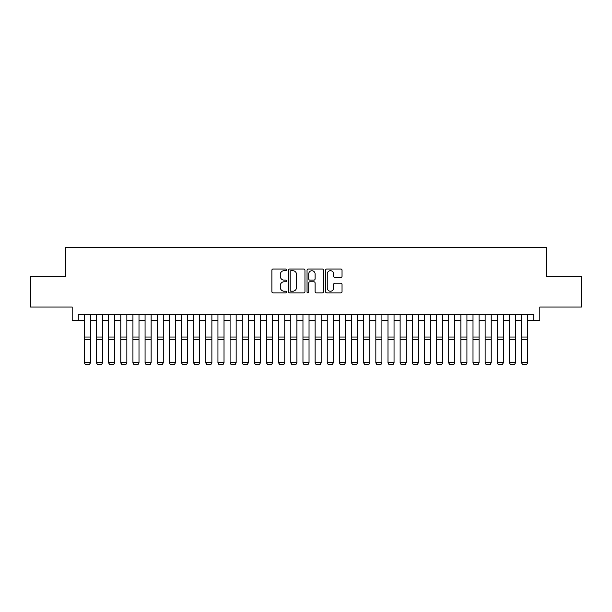 <?xml version="1.0" encoding="UTF-8"?>
<svg xmlns="http://www.w3.org/2000/svg" width="612" height="612" viewBox="0 0 612 612"><rect width="100%" height="100%" fill="white"/><g stroke="black" fill="none" stroke-linecap="round" stroke-linejoin="round"><path stroke-width="0.92" d="M286.569 269.861A0.834 0.834 0 0 0 285.735 269.028L273.067 269.028A1.193 1.193 0 0 0 271.873 270.221L271.873 291.679A1.193 1.193 0 0 0 273.067 292.873L285.735 292.873A0.834 0.834 0 0 0 286.569 292.039A0.834 0.834 0 0 0 285.735 291.205L284.09 291.205A3.817 3.817 0 0 1 280.281 287.388L280.281 285.605A3.817 3.817 0 0 1 284.09 281.788L285.735 281.788A0.834 0.834 0 0 0 286.569 280.954A0.834 0.834 0 0 0 285.735 280.12L284.09 280.12A3.817 3.817 0 0 1 280.281 276.303L280.281 274.513A3.817 3.817 0 0 1 284.09 270.703L285.735 270.703A0.834 0.834 0 0 0 286.569 269.861M340.838 277.435A1.193 1.193 0 0 0 342.032 276.242L342.032 270.221A1.193 1.193 0 0 0 340.838 269.028L326.77 269.028A1.193 1.193 0 0 0 325.584 270.221L325.584 291.679A1.193 1.193 0 0 0 326.77 292.873L340.838 292.873A1.193 1.193 0 0 0 342.032 291.679L342.032 284.412A1.193 1.193 0 0 0 340.838 283.218L334.818 283.218A1.193 1.193 0 0 0 333.632 284.412L333.632 288.015A3.19 3.19 0 0 1 330.442 291.205A3.19 3.19 0 0 1 327.252 288.015L327.252 273.885A3.19 3.19 0 0 1 330.442 270.703A3.19 3.19 0 0 1 333.632 273.885L333.632 276.242A1.193 1.193 0 0 0 334.818 277.435L340.838 277.435M78.275 320.428L78.275 314.354L533.725 314.354L533.725 320.428L539.799 320.428L539.799 307.063L581.4 307.063L581.4 276.7L546.485 276.7L546.485 247.554L65.515 247.554L65.515 276.7L30.6 276.7L30.6 307.063L72.201 307.063L72.201 320.428L84.341 320.428M304.96 270.221A1.193 1.193 0 0 0 303.766 269.028L289.698 269.028A1.193 1.193 0 0 0 288.504 270.221L288.504 291.679A1.193 1.193 0 0 0 289.698 292.873L303.766 292.873A1.193 1.193 0 0 0 304.96 291.679L304.96 270.221M308.234 269.028L322.302 269.028A1.193 1.193 0 0 1 323.496 270.221L323.496 291.679A1.193 1.193 0 0 1 322.302 292.873L316.282 292.873A1.193 1.193 0 0 1 315.088 291.679L315.088 282.981A1.193 1.193 0 0 0 313.895 281.788L309.901 281.788A1.193 1.193 0 0 0 308.716 282.981L308.716 292.039A0.834 0.834 0 0 1 307.874 292.873A0.834 0.834 0 0 1 307.04 292.039L307.04 270.221A1.193 1.193 0 0 1 308.234 269.028M90.415 320.428L96.489 320.428M102.564 320.428L108.638 320.428M114.704 320.428L120.778 320.428M126.852 320.428L132.926 320.428M139 320.428L145.075 320.428M151.141 320.428L157.215 320.428M163.289 320.428L169.363 320.428M175.437 320.428L181.512 320.428M187.578 320.428L193.652 320.428M199.726 320.428L205.8 320.428M211.874 320.428L217.948 320.428M224.015 320.428L230.089 320.428M236.163 320.428L242.237 320.428M248.311 320.428L254.378 320.428M260.452 320.428L266.526 320.428M272.6 320.428L278.674 320.428M284.748 320.428L290.815 320.428M296.889 320.428L302.963 320.428M309.037 320.428L315.111 320.428M321.185 320.428L327.252 320.428M333.326 320.428L339.4 320.428M345.474 320.428L351.548 320.428M357.622 320.428L363.689 320.428M369.763 320.428L375.837 320.428M381.911 320.428L387.985 320.428M394.052 320.428L400.126 320.428M406.2 320.428L412.274 320.428M418.348 320.428L424.422 320.428M430.488 320.428L436.563 320.428M442.637 320.428L448.711 320.428M454.785 320.428L460.859 320.428M466.925 320.428L472.999 320.428M479.074 320.428L485.148 320.428M491.222 320.428L497.296 320.428M503.362 320.428L509.436 320.428M515.511 320.428L521.585 320.428M527.659 320.428L533.725 320.428M291.006 270.703A0.834 0.834 0 0 0 290.172 271.537L290.172 290.371A0.834 0.834 0 0 0 291.006 291.205L292.735 291.205A3.817 3.817 0 0 0 296.552 287.388L296.552 274.513A3.817 3.817 0 0 0 292.735 270.703L291.006 270.703M315.088 273.947A3.19 3.19 0 0 0 311.898 270.756A3.19 3.19 0 0 0 308.716 273.947L308.716 278.927A1.193 1.193 0 0 0 309.901 280.12L313.895 280.12A1.193 1.193 0 0 0 315.088 278.927L315.088 273.947M90.415 314.354L90.415 362.939L89.505 364.446L85.252 364.362L89.505 364.446M85.252 364.446L84.341 362.717L90.415 362.717L89.505 364.362M84.341 314.354L84.341 362.717L85.252 364.362M96.489 362.939L97.4 364.446L96.489 362.717L102.564 362.717L101.653 364.446L97.4 364.362L101.653 364.446M108.638 362.939L109.548 364.446L108.638 362.717L114.704 362.717L113.794 364.446L109.548 364.362L113.794 364.446M120.778 362.939L121.689 364.446L120.778 362.717L126.852 362.717L125.942 364.446L121.689 364.362L125.942 364.446M132.926 362.939L133.837 364.446L132.926 362.717L139 362.717L138.09 364.446L133.837 364.362L138.09 364.446M102.564 314.354L102.564 362.717L101.653 364.362M96.489 314.354L96.489 362.717L97.4 364.362M114.704 314.354L114.704 362.717L113.794 364.362M108.638 314.354L108.638 362.717L109.548 364.362M126.852 314.354L126.852 362.717L125.942 364.362M120.778 314.354L120.778 362.717L121.689 364.362M139 314.354L139 362.717L138.09 364.362M132.926 314.354L132.926 362.717L133.837 364.362M145.075 362.939L145.985 364.446L145.075 362.717L151.141 362.717L150.231 364.446L145.985 364.362L150.231 364.446M151.141 314.354L151.141 362.717L150.231 364.362M145.075 314.354L145.075 362.717L145.985 364.362M157.215 362.939L158.125 364.446L157.215 362.717L163.289 362.717L162.379 364.446L158.125 364.362L162.379 364.446M163.289 314.354L163.289 362.717L162.379 364.362M157.215 314.354L157.215 362.717L158.125 364.362M169.363 362.939L170.274 364.446L169.363 362.717L175.437 362.717L174.527 364.446L170.274 364.362L174.527 364.446M175.437 314.354L175.437 362.717L174.527 364.362M169.363 314.354L169.363 362.717L170.274 364.362M181.512 362.939L182.422 364.446L181.512 362.717L187.578 362.717L186.668 364.446L182.422 364.362L186.668 364.446M187.578 314.354L187.578 362.717L186.668 364.362M181.512 314.354L181.512 362.717L182.422 364.362M193.652 362.939L194.562 364.446L193.652 362.717L199.726 362.717L198.816 364.446L194.562 364.362L198.816 364.446M199.726 314.354L199.726 362.717L198.816 364.362M193.652 314.354L193.652 362.717L194.562 364.362M205.8 362.939L206.711 364.446L205.8 362.717L211.874 362.717L210.964 364.446L206.711 364.362L210.964 364.446M211.874 314.354L211.874 362.717L210.964 364.362M205.8 314.354L205.8 362.717L206.711 364.362M217.948 362.939L218.859 364.446L217.948 362.717L224.015 362.717L223.105 364.446L218.859 364.362L223.105 364.446M224.015 314.354L224.015 362.717L223.105 364.362M217.948 314.354L217.948 362.717L218.859 364.362M230.089 362.939L230.999 364.446L230.089 362.717L236.163 362.717L235.253 364.446L230.999 364.362L235.253 364.446M236.163 314.354L236.163 362.717L235.253 364.362M230.089 314.354L230.089 362.717L230.999 364.362M242.237 362.939L243.148 364.446L242.237 362.717L248.311 362.717L247.401 364.446L243.148 364.362L247.401 364.446M248.311 314.354L248.311 362.717L247.401 364.362M242.237 314.354L242.237 362.717L243.148 364.362M254.378 362.939L255.296 364.446L254.378 362.717L260.452 362.717L259.542 364.446L255.296 364.362L259.542 364.446M260.452 314.354L260.452 362.717L259.542 364.362M254.378 314.354L254.378 362.717L255.296 364.362M266.526 362.939L267.436 364.446L266.526 362.717L272.6 362.717L271.69 364.446L267.436 364.362L271.69 364.446M272.6 314.354L272.6 362.717L271.69 364.362M266.526 314.354L266.526 362.717L267.436 364.362M278.674 362.939L279.585 364.446L278.674 362.717L284.748 362.717L283.838 364.446L279.585 364.362L283.838 364.446M284.748 314.354L284.748 362.717L283.838 364.362M278.674 314.354L278.674 362.717L279.585 364.362M290.815 362.939L291.733 364.446L290.815 362.717L296.889 362.717L295.978 364.446L291.733 364.362L295.978 364.446M296.889 314.354L296.889 362.717L295.978 364.362M290.815 314.354L290.815 362.717L291.733 364.362M302.963 362.939L303.873 364.446L302.963 362.717L309.037 362.717L308.127 364.446L303.873 364.362L308.127 364.446M309.037 314.354L309.037 362.717L308.127 364.362M302.963 314.354L302.963 362.717L303.873 364.362M315.111 362.939L316.022 364.446L315.111 362.717L321.185 362.717L320.267 364.446L316.022 364.362L320.267 364.446M321.185 314.354L321.185 362.717L320.267 364.362M315.111 314.354L315.111 362.717L316.022 364.362M327.252 362.939L328.162 364.446L327.252 362.717L333.326 362.717L332.415 364.446L328.162 364.362L332.415 364.446M333.326 314.354L333.326 362.717L332.415 364.362M327.252 314.354L327.252 362.717L328.162 364.362M339.4 362.939L340.31 364.446L339.4 362.717L345.474 362.717L344.564 364.446L340.31 364.362L344.564 364.446M345.474 314.354L345.474 362.717L344.564 364.362M339.4 314.354L339.4 362.717L340.31 364.362M351.548 362.939L352.458 364.446L351.548 362.717L357.622 362.717L356.704 364.446L352.458 364.362L356.704 364.446M357.622 314.354L357.622 362.717L356.704 364.362M351.548 314.354L351.548 362.717L352.458 364.362M363.689 362.939L364.599 364.446L363.689 362.717L369.763 362.717L368.852 364.446L364.599 364.362L368.852 364.446M369.763 314.354L369.763 362.717L368.852 364.362M363.689 314.354L363.689 362.717L364.599 364.362M375.837 362.939L376.747 364.446L375.837 362.717L381.911 362.717L381.001 364.446L376.747 364.362L381.001 364.446M381.911 314.354L381.911 362.717L381.001 364.362M375.837 314.354L375.837 362.717L376.747 364.362M387.985 362.939L388.895 364.446L387.985 362.717L394.052 362.717L393.141 364.446L388.895 364.362L393.141 364.446M400.126 362.939L401.036 364.446L400.126 362.717L406.2 362.717L405.289 364.446L401.036 364.362L405.289 364.446M412.274 362.939L413.184 364.446L412.274 362.717L418.348 362.717L417.438 364.446L413.184 364.362L417.438 364.446M394.052 314.354L394.052 362.717L393.141 364.362M387.985 314.354L387.985 362.717L388.895 364.362M406.2 314.354L406.2 362.717L405.289 364.362M400.126 314.354L400.126 362.717L401.036 364.362M418.348 314.354L418.348 362.717L417.438 364.362M412.274 314.354L412.274 362.717L413.184 364.362M424.422 362.939L425.332 364.446L424.422 362.717L430.488 362.717L429.578 364.446L425.332 364.362L429.578 364.446M430.488 314.354L430.488 362.717L429.578 364.362M424.422 314.354L424.422 362.717L425.332 364.362M436.563 362.939L437.473 364.446L436.563 362.717L442.637 362.717L441.726 364.446L437.473 364.362L441.726 364.446M442.637 314.354L442.637 362.717L441.726 364.362M436.563 314.354L436.563 362.717L437.473 364.362M448.711 362.939L449.621 364.446L448.711 362.717L454.785 362.717L453.874 364.446L449.621 364.362L453.874 364.446M454.785 314.354L454.785 362.717L453.874 364.362M448.711 314.354L448.711 362.717L449.621 364.362M460.859 362.939L461.769 364.446L460.859 362.717L466.925 362.717L466.015 364.446L461.769 364.362L466.015 364.446M466.925 314.354L466.925 362.717L466.015 364.362M460.859 314.354L460.859 362.717L461.769 364.362M472.999 362.939L473.91 364.446L472.999 362.717L479.074 362.717L478.163 364.446L473.91 364.362L478.163 364.446M479.074 314.354L479.074 362.717L478.163 364.362M472.999 314.354L472.999 362.717L473.91 364.362M485.148 362.939L486.058 364.446L485.148 362.717L491.222 362.717L490.311 364.446L486.058 364.362L490.311 364.446M491.222 314.354L491.222 362.717L490.311 364.362M485.148 314.354L485.148 362.717L486.058 364.362M497.296 362.939L498.206 364.446L497.296 362.717L503.362 362.717L502.452 364.446L498.206 364.362L502.452 364.446M503.362 314.354L503.362 362.717L502.452 364.362M497.296 314.354L497.296 362.717L498.206 364.362M509.436 362.939L510.347 364.446L509.436 362.717L515.511 362.717L514.6 364.446L510.347 364.362L514.6 364.446M515.511 314.354L515.511 362.717L514.6 364.362M509.436 314.354L509.436 362.717L510.347 364.362M521.585 362.939L522.495 364.446L521.585 362.717L527.659 362.717L526.748 364.446L522.495 364.362L526.748 364.446M527.659 314.354L527.659 362.717L526.748 364.362M521.585 314.354L521.585 362.717L522.495 364.362M90.415 337.021L84.341 337.021M90.415 339.323L84.341 339.323M102.564 337.021L96.489 337.021M102.564 339.323L96.489 339.323M114.704 337.021L108.638 337.021M114.704 339.323L108.638 339.323M126.852 337.021L120.778 337.021M126.852 339.323L120.778 339.323M139 337.021L132.926 337.021M139 339.323L132.926 339.323M151.141 337.021L145.075 337.021M151.141 339.323L145.075 339.323M163.289 337.021L157.215 337.021M163.289 339.323L157.215 339.323M175.437 337.021L169.363 337.021M175.437 339.323L169.363 339.323M187.578 337.021L181.512 337.021M187.578 339.323L181.512 339.323M199.726 337.021L193.652 337.021M199.726 339.323L193.652 339.323M211.874 337.021L205.8 337.021M211.874 339.323L205.8 339.323M224.015 337.021L217.948 337.021M224.015 339.323L217.948 339.323M236.163 337.021L230.089 337.021M236.163 339.323L230.089 339.323M248.311 337.021L242.237 337.021M248.311 339.323L242.237 339.323M260.452 337.021L254.378 337.021M260.452 339.323L254.378 339.323M272.6 337.021L266.526 337.021M272.6 339.323L266.526 339.323M284.748 337.021L278.674 337.021M284.748 339.323L278.674 339.323M296.889 337.021L290.815 337.021M296.889 339.323L290.815 339.323M309.037 337.021L302.963 337.021M309.037 339.323L302.963 339.323M321.185 337.021L315.111 337.021M321.185 339.323L315.111 339.323M333.326 337.021L327.252 337.021M333.326 339.323L327.252 339.323M345.474 337.021L339.4 337.021M345.474 339.323L339.4 339.323M357.622 337.021L351.548 337.021M357.622 339.323L351.548 339.323M369.763 337.021L363.689 337.021M369.763 339.323L363.689 339.323M381.911 337.021L375.837 337.021M381.911 339.323L375.837 339.323M394.052 337.021L387.985 337.021M394.052 339.323L387.985 339.323M406.2 337.021L400.126 337.021M406.2 339.323L400.126 339.323M418.348 337.021L412.274 337.021M418.348 339.323L412.274 339.323M430.488 337.021L424.422 337.021M430.488 339.323L424.422 339.323M442.637 337.021L436.563 337.021M442.637 339.323L436.563 339.323M454.785 337.021L448.711 337.021M454.785 339.323L448.711 339.323M466.925 337.021L460.859 337.021M466.925 339.323L460.859 339.323M479.074 337.021L472.999 337.021M479.074 339.323L472.999 339.323M491.222 337.021L485.148 337.021M491.222 339.323L485.148 339.323M503.362 337.021L497.296 337.021M503.362 339.323L497.296 339.323M515.511 337.021L509.436 337.021M515.511 339.323L509.436 339.323M527.659 337.021L521.585 337.021M527.659 339.323L521.585 339.323"/></g></svg>
